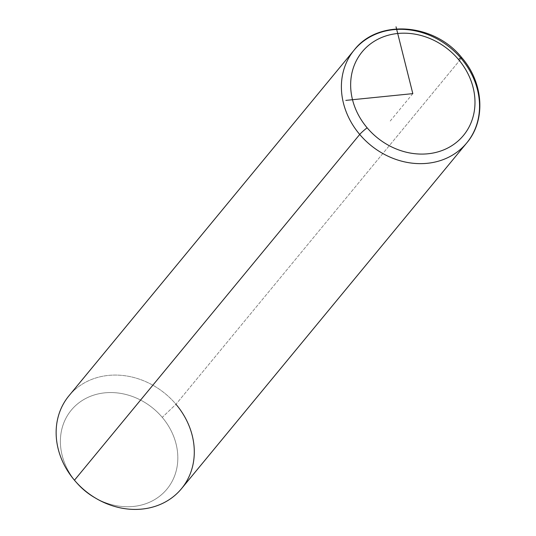 <?xml version="1.0" encoding="UTF-8"?>
<svg xmlns="http://www.w3.org/2000/svg" width="536" height="536" viewBox="0 0 536 536"><rect width="100%" height="100%" fill="white"/><g stroke="black" fill="none" stroke-linecap="round" stroke-linejoin="round"><path stroke-width="0.4" stroke-dasharray="2.68 2.01" d="M74.457 480.216L75.971 481.924A62.022 53.493 -140.5 0 1 79.281 402.543A62.022 53.493 -140.5 0 1 162.254 417.37L175.969 404.271A72.963 62.933 39.5 0 0 78.357 386.831A72.963 62.933 39.5 0 0 74.457 480.216L75.971 481.924A62.022 53.493 39.5 0 0 77.104 483.231A62.022 53.493 -140.5 0 1 75.971 481.924A62.022 53.493 39.5 0 1 79.281 402.543A62.022 53.493 39.5 0 1 162.254 417.37A62.022 53.493 -140.5 0 1 166.468 489.69A62.022 53.493 -140.5 0 1 94.115 497.267A62.022 53.493 39.5 0 0 166.468 489.69A62.022 53.493 39.5 0 0 162.254 417.37L175.969 404.271L461.221 58.511L175.969 404.271A72.963 62.933 -140.5 0 1 181.496 488.678M68.93 395.816A72.963 62.933 -140.5 0 1 175.969 404.271M461.717 57.593A7.296 0.757 -40.2 0 1 461.221 58.511A72.963 62.933 -140.5 0 1 466.749 142.918M354.189 50.049A72.963 62.933 -140.5 0 1 461.221 58.511M412.82 93.633L389.324 122.114"/><path stroke-width="0.8" d="M94.115 497.267A62.022 53.493 -140.5 0 1 77.104 483.231A62.022 53.493 39.5 0 0 94.115 497.267L95.81 498.272A72.963 62.933 39.5 0 0 180.927 489.355A72.963 62.933 39.5 0 0 175.969 404.271M466.749 142.918A72.963 62.933 -140.5 0 1 359.716 134.456A7.296 0.757 -40.2 0 1 367.14 127.809A65.667 56.642 39.5 0 0 454.99 143.507A65.667 56.642 39.5 0 0 458.494 59.463A65.667 56.642 -140.5 0 1 454.99 143.507A65.667 56.642 -140.5 0 1 367.14 127.809A65.667 56.642 -140.5 0 1 370.644 43.764A65.667 56.642 -140.5 0 1 458.494 59.463A7.296 0.757 -40.2 0 1 461.717 57.593C483.586 82.578 486.179 120.265 466.749 142.918L181.496 488.678A72.963 62.933 -140.5 0 1 74.457 480.216L359.716 134.456A72.963 62.933 39.5 0 0 466.749 142.918A72.963 62.933 39.5 0 0 461.221 58.511A72.963 62.933 39.5 0 0 354.189 50.049A72.963 62.933 39.5 0 0 359.716 134.456L74.457 480.216A72.963 62.933 39.5 0 0 75.797 481.764A72.963 62.933 39.5 0 0 95.81 498.272M74.457 480.216A72.963 62.933 -140.5 0 1 68.93 395.816L354.189 50.049C378.356 18.639 434.401 23.222 461.717 57.593A7.296 0.757 139.8 0 0 458.494 59.463A65.667 56.642 39.5 0 0 370.644 43.764A65.667 56.642 39.5 0 0 367.14 127.809A7.296 0.757 139.8 0 0 359.716 134.456A72.963 62.933 -140.5 0 1 354.189 50.049M461.221 58.511A7.296 0.757 139.8 0 0 461.717 57.593M396.03 26.8L412.82 93.633L345.814 100.393M77.104 483.231L75.797 481.764"/></g></svg>
